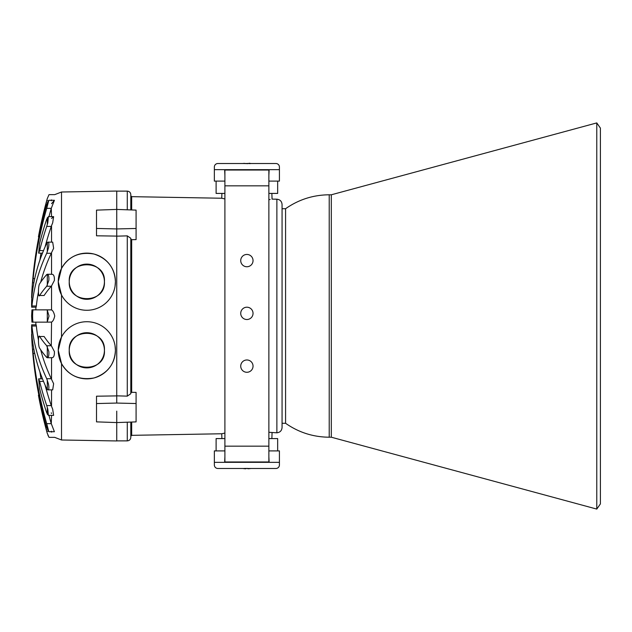 <?xml version="1.0" encoding="UTF-8"?>
<svg xmlns="http://www.w3.org/2000/svg" width="632" height="632" viewBox="0 0 632 632"><rect width="100%" height="100%" fill="white"/><g stroke="black" fill="none" stroke-linecap="round" stroke-linejoin="round"><path stroke-width="0.95" d="M282.062 204.476L282.062 427.524C281.761 430.692 280.031 432.446 276.879 432.802L276.879 199.199C280.031 199.554 281.761 201.308 282.062 204.476M224.897 433.07L221.737 433.765L131.669 435.337L130.808 436.214M223.649 433.339L224.763 433.102M224.897 198.93L221.737 198.235L224.897 198.93M268.869 199.704L270.117 199.483M61.517 268.45C68.588 256.323 79.442 251.52 94.057 254.048C107.582 258.575 114.7 267.794 115.419 281.706A28.582 28.582 0 0 0 86.837 253.124A28.582 28.582 0 0 0 58.255 281.706L61.517 268.45L61.517 192.01L116.738 191.046L116.738 236.099L96.506 235.799L96.506 210.132L116.738 209.429L136.085 210.108L136.085 239.623L131.669 239.686L131.669 392.314L136.085 392.377L136.085 421.892L116.738 422.571L116.738 440.954L61.517 439.991L61.517 363.55C68.588 375.677 79.442 380.48 94.057 377.952C107.582 373.425 114.7 364.206 115.419 350.294L115.048 345.704M116.738 411.14L116.738 422.571L116.738 411.14M130.808 422.081L130.808 437.36C130.595 439.493 129.426 440.662 127.285 440.875L127.285 422.2M116.738 236.155L127.285 235.87L130.808 238.272L130.808 393.728L127.285 396.13L116.738 395.845M131.669 392.314L130.808 392.914M116.738 209.429L116.738 403.058L116.738 395.901L96.506 396.201L96.506 421.868L116.738 422.571M116.738 191.125L127.285 191.125C129.426 191.338 130.595 192.507 130.808 194.64L130.808 209.919M130.808 239.086L131.669 239.686M276.879 432.802L268.869 432.296M38.592 396.019L39.642 401.304A435.693 435.693 0 0 0 46.721 431.198L47.305 433.331C49.407 438.569 49.407 438.569 47.305 433.331L49.02 437.36L54.715 437.36L61.517 439.991M31.963 338.349C31.537 332.321 31.497 332.961 31.853 340.253L31.963 342.157A435.693 414.371 180 0 0 38.852 395.142L38.418 395.142A435.74 435.74 0 0 0 47.305 433.473M38.505 236.423L38.655 235.649M38.757 235.151L39.073 233.587M39.081 233.532L39.31 232.386M48.206 200.802L46.721 200.802A435.693 435.693 0 0 0 39.642 230.696L38.418 236.858A435.74 435.74 0 0 1 47.305 198.527L47.305 198.669C49.407 193.431 49.407 193.431 47.305 198.669L46.721 200.802L47.305 198.669M38.418 236.858L38.852 236.858A435.693 414.371 0 0 0 31.963 289.843L31.853 291.747C31.497 299.039 31.537 299.679 31.963 293.651M51.54 203.678L54.407 200.281L51.279 208.339L51.54 216.642M34.721 278.594L33.18 278.594C32.422 284.874 32.422 283.602 33.18 274.786A435.693 414.371 0 0 1 46.721 204.539L48.846 200.281L46.721 208.339A435.693 414.371 180 0 0 33.18 278.594L32.619 282.844L33.859 282.844M51.54 218.475L53.625 216.642L52.685 222.804L51.54 225.624L51.54 242.135M47.795 222.804L46.721 226.422A435.693 352.482 180 0 0 39.642 250.612L38.655 253.148L39.642 243.375A435.693 352.482 0 0 1 46.721 219.185L48.38 216.642L47.795 222.804M45.069 246.954A431.301 348.927 0 0 1 51.279 226.422L51.54 225.624M47.305 251.71L47.305 242.364C48.956 241.732 49.32 243.707 48.38 248.289L46.721 253.266A435.693 256.094 180 0 0 31.963 305.991C31.497 310.968 31.497 300.398 31.963 296.029A435.693 256.094 0 0 1 46.721 243.304L47.795 242.135L52.685 242.135L53.625 248.289L51.54 252.666L51.54 274.248M40.677 282.235A431.301 253.511 0 0 1 51.279 253.266L51.54 252.666M51.54 274.327C53.586 274.043 54.542 276.073 54.407 280.403L51.54 285.901L51.54 309.917C52.914 310.581 53.973 312.611 54.715 316C53.973 319.389 52.914 321.419 51.54 322.083L51.279 345.743A431.301 133.281 180 0 1 44.129 336.508L39.642 336.508A435.693 134.64 0 0 0 46.721 345.743L48.846 351.597C49.091 355.279 48.577 357.333 47.305 357.752L46.721 357.451A435.693 134.64 180 0 1 39.642 348.216C38.062 346.186 38.07 333.633 39.642 336.508L44.129 336.508M49.02 316L47.305 321.775L46.721 322.154L33.18 322.154C32.422 322.549 32.422 309.459 33.18 309.846L46.721 309.846L47.305 310.225L49.02 316M51.54 322.083L46.721 322.154M44.129 295.492L39.642 295.492C38.07 298.367 38.062 285.814 39.642 283.784A435.693 134.64 0 0 1 46.721 274.549L47.305 274.248C48.577 274.659 49.091 276.713 48.846 280.403L46.721 286.257A435.693 134.64 180 0 0 39.642 295.492L44.129 295.492A431.301 133.281 0 0 1 51.279 286.257L51.54 285.901M51.54 346.099L54.407 351.597C54.542 355.927 53.586 357.957 51.54 357.673M47.305 346.763L47.305 357.752L46.721 357.451M51.54 357.752L51.54 379.334L53.625 383.711L52.685 389.865L47.795 389.865L46.721 388.696A435.693 256.094 180 0 1 31.963 335.971C31.497 331.618 31.497 321.032 31.963 326.009A435.693 256.094 0 0 0 46.721 378.734L48.38 383.711C49.32 388.285 48.956 390.26 47.305 389.636L47.305 380.29M51.54 415.358L51.279 423.661L54.407 431.719L48.846 431.719L46.721 427.461A435.693 414.371 180 0 1 33.18 357.214C32.422 348.398 32.422 347.126 33.18 353.407A435.693 414.371 0 0 0 46.721 423.661L48.846 431.719M51.54 389.865L51.54 406.376L52.685 409.196L53.625 415.358L48.38 415.358L46.721 412.815A435.693 352.482 180 0 1 39.642 388.625L38.655 378.852L39.642 381.388A435.693 352.482 0 0 0 46.721 405.578L47.795 409.196L48.38 415.358M35.858 307.168L35.858 309.846L31.963 309.846L31.6 316L31.963 322.154L35.858 322.154L35.858 324.832M115.048 286.296L115.419 281.706A28.582 28.582 0 0 1 86.837 310.28A28.582 28.582 0 0 1 58.255 281.706L61.517 294.962L61.517 337.038L58.255 350.294A28.582 28.582 0 0 1 86.837 321.72A28.582 28.582 0 0 1 115.419 350.294A28.582 28.582 0 0 1 86.837 378.876A28.582 28.582 0 0 1 58.255 350.294L61.517 363.55M104.422 350.294A17.585 17.585 0 0 1 86.837 367.887A17.585 17.585 0 0 1 69.251 350.294C67.711 372.92 106.097 372.746 104.422 350.294C105.836 327.684 67.782 327.747 69.251 350.294A17.585 17.585 0 0 1 86.837 332.709A17.585 17.585 0 0 1 104.422 350.294M69.251 281.706A17.585 17.585 0 0 0 86.837 299.292A17.585 17.585 0 0 0 104.422 281.706C105.852 304.3 67.782 304.253 69.251 281.706C67.679 259.12 106.073 259.215 104.422 281.706A17.585 17.585 0 0 0 86.837 264.113A17.585 17.585 0 0 0 69.251 281.706M51.279 200.802L51.54 199.87C55.213 193.123 55.213 193.123 51.54 199.87L51.54 200.281M51.54 432.13L51.279 431.198L51.54 432.13C55.213 438.877 55.213 438.877 51.54 432.13L51.54 431.719M46.721 423.661L51.279 423.661A431.301 410.192 180 0 1 48.956 415.358M41.017 378.852A431.301 410.192 180 0 1 39.919 371.908M51.54 406.376L51.279 405.578A431.301 348.927 180 0 1 45.069 385.046M36.364 326.009L36.15 324.832L31.75 324.832L31.963 326.009L36.364 326.009A431.301 253.511 180 0 0 38.426 339.921M51.54 379.334L51.279 378.734A431.301 253.511 180 0 1 40.677 349.765M51.54 309.917L37.596 309.846M36.364 305.991L31.963 305.991L31.75 307.168L36.15 307.168L36.364 305.991A431.301 253.511 0 0 1 38.426 292.079M39.919 260.092A431.301 410.192 0 0 1 41.017 253.148M48.956 216.642A431.301 410.192 0 0 1 51.279 208.339L46.721 208.339M51.54 413.526L51.279 412.815M40.132 401.304L39.642 401.304L38.931 397.733M48.403 436.222L47.85 434.974M33.859 349.156L32.619 349.156L33.18 353.407L34.721 353.407M46.721 274.549L47.305 274.248L47.305 285.237M51.279 309.846L46.721 309.846M47.305 217.685L47.305 224.471M47.305 407.529L47.305 414.316M596.774 509.084L600.4 503.909L600.4 128.091L596.774 122.916L596.774 509.084L331.31 437.21L331.31 194.79L596.774 122.916M331.31 437.21L329.225 437.21C313.227 437.091 298.683 432.454 285.577 423.282L285.577 208.718L285.577 423.282L282.062 423.282M224.897 193.416L216.105 193.416L216.105 181.1M268.869 175.301L269.137 169.668L279.423 169.668L279.423 167.03A3.516 3.516 0 0 0 275.908 163.514L217.866 163.514A3.516 3.516 0 0 0 214.351 167.03L214.351 181.1L224.897 181.1M268.869 181.1L279.423 181.1L279.423 169.668L214.351 169.668L224.637 169.668L224.897 175.301M277.661 181.1L277.661 193.416L268.869 193.416M253.037 366.125A6.154 6.154 0 0 0 246.883 359.971A6.154 6.154 0 0 0 240.729 366.125A6.154 6.154 0 0 0 246.883 372.28A6.154 6.154 0 0 0 253.037 366.125M253.037 313.361A6.154 6.154 0 0 0 246.883 307.207A6.154 6.154 0 0 0 240.729 313.361A6.154 6.154 0 0 0 246.883 319.516A6.154 6.154 0 0 0 253.037 313.361M253.037 260.597A6.154 6.154 0 0 0 246.883 254.443A6.154 6.154 0 0 0 240.729 260.597A6.154 6.154 0 0 0 246.883 266.751A6.154 6.154 0 0 0 253.037 260.597M268.869 170.024L224.897 170.024L224.897 461.976L268.869 461.976L268.869 170.024M268.869 438.584L277.661 438.584L277.661 450.9M224.897 456.699L224.637 462.332L214.351 462.332L214.351 464.97A3.516 3.516 0 0 0 217.866 468.486L275.908 468.486A3.516 3.516 0 0 0 279.423 464.97L279.423 450.9L268.869 450.9M224.897 450.9L214.351 450.9L214.351 462.332L279.423 462.332L269.137 462.332L268.869 456.699M216.105 450.9L216.105 438.584L224.897 438.584M244.805 163.38L242.98 163.483M247.238 163.411L247.823 163.514M248.984 163.23L251.03 163.514M250.169 163.649L248.755 163.514M243.913 163.514L247.973 163.649M245.88 468.486L246.322 468.352M245.856 468.77L245.366 468.77M245.018 468.77L243.004 468.517M245.011 468.352L245.398 468.77M250.643 468.486L247.91 468.77L247.452 468.352M248.747 468.731L250.762 468.517M221.903 193.416L221.737 198.235L131.669 196.663L131.669 209.95M136.085 228.468L116.738 228.942L96.506 228.444M131.669 422.05L131.669 435.337M136.085 403.532L116.738 403.058L96.506 403.556M127.285 235.87L127.285 396.13M127.285 191.125L127.285 209.8M51.279 226.422L46.721 226.422M51.279 253.266L46.721 253.266M51.279 286.257L46.721 286.257M32.706 342.157L31.963 342.157M48.206 431.198L46.721 431.198M43.513 381.388L39.642 381.388M51.279 405.578L46.721 405.578M51.279 378.734L46.721 378.734M51.279 345.743L46.721 345.743M43.513 250.612L39.642 250.612M40.132 230.696L39.642 230.696M32.706 289.843L31.963 289.843M47.305 202.627L47.305 206.198M47.305 310.225L47.305 321.775M47.305 425.802L47.305 429.373M329.225 437.21L329.225 194.79C313.227 194.909 298.683 199.546 285.577 208.718L282.062 208.718M268.869 185.847L224.897 185.847M268.869 446.153L224.897 446.153M221.903 438.584L221.737 433.765M276.879 199.199L272.06 199.112L271.863 193.416M116.738 440.875L127.285 440.875M131.669 196.663L130.808 195.786M271.863 438.584L272.06 432.888M51.856 357.752L47.242 357.752M61.517 192.01L54.715 194.64L49.02 194.64L47.305 198.527M42.486 378.852L38.655 378.852M51.856 274.248L47.242 274.248M42.486 253.148L38.655 253.148M53.625 216.642L48.38 216.642M54.407 200.281L48.846 200.281M331.31 194.79L329.225 194.79M242.735 163.514L243.612 163.388"/></g></svg>
